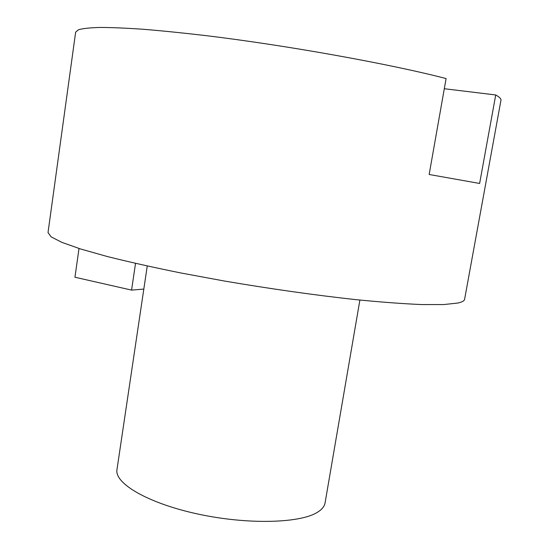 <?xml version="1.0" encoding="UTF-8"?>
<svg xmlns="http://www.w3.org/2000/svg" width="549" height="549" viewBox="0 0 549 549"><rect width="100%" height="100%" fill="white"/><g stroke="black" fill="none" stroke-linecap="round" stroke-linejoin="round"><path stroke-width="0.82" d="M495.726 94.963C499.501 97.07 501.244 98.841 500.956 100.275L464.598 299.294C464.337 300.852 462.093 302.101 457.852 303.041L443.791 304.551L421.804 304.565C403.337 303.796 381.377 302.163 355.924 299.651C314.735 295.136 270.883 288.925 224.369 281.019L180.676 272.935C153.137 267.349 128.651 261.88 107.24 256.513L80.641 248.999L61.907 242.383L51.146 236.873L48.024 232.57L75.645 32.151L78.5 29.735C82.844 28.486 89.988 27.724 99.945 27.45C111.536 27.477 125.858 28.081 142.912 29.248C161.413 30.758 182.021 32.837 204.729 35.479C286.64 45.32 389.564 63.869 446.097 78.562L429.153 174.486L479.62 183.455L495.726 94.963L444.306 88.725M143.811 289.083L131.575 290.105L135.521 263.376M131.575 290.105L74.952 277.238L79.015 248.491M147.249 265.997L116.978 469.539C114.261 483.34 147.846 503.255 197.832 514.022C247.736 524.878 300.804 523.327 317.83 512.032C322.085 509.314 324.5 506.26 325.077 502.87L359.89 300.063"/></g></svg>
